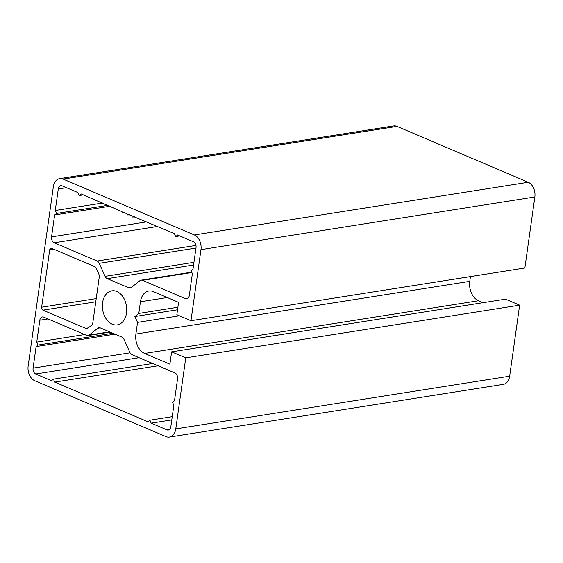 <?xml version="1.0" encoding="UTF-8"?>
<svg xmlns="http://www.w3.org/2000/svg" width="563" height="563" viewBox="0 0 563 563"><rect width="100%" height="100%" fill="white"/><g stroke="black" fill="none" stroke-linecap="round" stroke-linejoin="round"><path stroke-width="0.84" d="M43.731 317.124L86.646 335.393A4.722 3.301 -99 0 0 88.011 335.576A4.722 3.301 -99 0 0 89.151 335.069L97.814 328.236A4.722 3.301 81 0 1 98.954 327.722A4.722 3.301 81 0 1 100.32 327.905L121.868 337.082A4.722 3.301 81 0 1 124.001 339.376L129.87 352.396A4.722 3.301 -99 0 0 132.002 354.69L174.91 372.959A4.722 3.301 81 0 1 177.556 378.836L174.481 400.75L172.524 402.292L173.847 405.233L170.821 426.768A4.722 3.301 81 0 1 168.281 430.033A4.722 3.301 81 0 1 166.915 429.85L151.173 423.151L149.842 420.209L147.893 421.75L54.752 382.101L53.429 379.166L51.479 380.708L35.736 374.008A4.722 3.301 81 0 1 33.083 368.132L36.109 346.597L38.066 345.056L36.736 342.114L39.818 320.206A4.722 3.301 81 0 1 42.359 316.941A4.722 3.301 81 0 1 43.731 317.124M36.736 342.114L84.668 334.549M38.066 345.056L112.867 333.247M36.109 346.597L114.979 334.148M53.429 379.166L152.693 363.501M54.752 382.101L158.09 365.795M149.842 420.209L172.243 416.676M151.173 423.151L171.785 419.892M190.977 320.699L524.864 268.009L534.85 196.959A11.809 8.248 -99 0 0 528.221 182.264L396.999 126.401A11.809 8.248 -99 0 0 393.586 125.943L59.699 178.633A11.809 8.248 -99 0 0 53.337 186.81L28.15 366.041A11.809 8.248 -99 0 0 34.779 380.736L166.001 436.599A11.809 8.248 -99 0 0 169.414 437.057A11.809 8.248 -99 0 0 175.776 428.886L185.755 357.864L171.616 351.847L169.885 364.184L144.642 353.437A15.581 10.887 81 0 1 135.894 334.049L137.534 322.395L134.881 316.519L138.794 313.429L140.426 301.775A15.581 10.887 81 0 1 148.822 290.994A15.581 10.887 81 0 1 153.333 291.599L178.577 302.345L176.838 314.682L190.977 320.699L200.963 249.648A11.809 8.248 -99 0 0 194.334 234.954L63.112 179.097A11.809 8.248 -99 0 0 59.699 178.633M138.794 313.429L177.88 307.264M134.881 316.519L177.528 309.784M137.534 322.395L179.421 315.78M470.45 276.595L469.781 281.352A15.581 10.887 -99 0 0 478.529 300.748L483.096 302.69M171.616 351.847L505.504 299.15L519.642 305.167L185.755 357.864M126.527 312.944A17.235 12.041 81 0 1 117.245 324.872A17.235 12.041 81 0 1 102.663 309.72A17.235 12.041 81 0 1 111.868 290.825A17.235 12.041 81 0 1 126.527 312.944M42.971 310.15A2.365 1.647 81 0 1 41.641 307.215L49.706 249.866A2.365 1.647 81 0 1 50.973 248.234A2.365 1.647 81 0 1 51.655 248.325L94.317 266.482A4.722 3.301 81 0 1 96.449 268.783L98.687 273.745A4.722 3.301 81 0 1 99.208 277.327L92.839 322.62A4.722 3.301 81 0 1 91.431 325.379L88.131 327.983A4.722 3.301 81 0 1 86.991 328.496A4.722 3.301 81 0 1 85.625 328.313L42.971 310.15L95.759 301.817M175.677 236.559L177.634 235.017L193.376 241.717A4.722 3.301 81 0 1 196.03 247.593L192.996 269.128L191.047 270.669L192.37 273.611L189.288 295.519A4.722 3.301 81 0 1 186.747 298.784A4.722 3.301 81 0 1 185.382 298.601L142.46 280.332A4.722 3.301 -99 0 0 141.095 280.149A4.722 3.301 -99 0 0 139.955 280.656L131.292 287.489A4.722 3.301 81 0 1 130.152 288.003A4.722 3.301 81 0 1 128.786 287.82L107.244 278.643A4.722 3.301 81 0 1 105.112 276.349L99.236 263.329A4.722 3.301 -99 0 0 97.103 261.028L54.203 242.766A4.722 3.301 81 0 1 51.55 236.889L54.632 214.975L56.589 213.433L55.258 210.492L58.285 188.957A4.722 3.301 81 0 1 60.832 185.691A4.722 3.301 81 0 1 62.197 185.874L77.94 192.574L79.263 195.516L81.22 193.975L122.037 211.688A1.182 0.823 -99 0 0 123.051 212.87A1.182 0.823 -99 0 0 123.607 212.357L126.957 213.785A1.182 0.823 -99 0 0 127.97 214.96A1.182 0.823 -99 0 0 128.526 214.454L131.876 215.875A1.182 0.823 -99 0 0 132.889 217.058A1.182 0.823 -99 0 0 133.445 216.544L174.354 233.617L175.677 236.559L179.745 235.918M54.632 214.975L110.017 206.234M56.589 213.433L107.906 205.333M55.258 210.492L102.508 203.039M79.263 195.516L83.331 194.875M169.414 437.057L503.301 384.367A11.809 8.248 -99 0 0 509.663 376.19L519.642 305.167M39.818 320.206L47.954 318.925M33.083 368.132L130.081 352.818M35.736 374.008L139.068 357.695M166.915 429.85L169.519 429.435M97.814 328.236L100.193 327.856M89.151 335.069L109.574 331.846M140.426 301.775L167.281 297.538M135.894 334.049L469.781 281.352M144.642 353.437L478.529 300.748M41.641 307.215L96.217 298.601M85.625 328.313L88.243 327.898M49.706 249.866L53.774 249.226M123.607 212.357L124.191 212.265M128.526 214.454L129.11 214.362M133.445 216.544L134.029 216.452M185.382 298.601L187.993 298.193M142.46 280.332L191.884 272.534M128.786 287.82L131.404 287.404M107.244 278.643L193.581 265.018M105.112 276.349L193.954 262.323M99.236 263.329L195.959 248.065M97.103 261.028L195.959 245.433M54.203 242.766L157.534 226.46M51.55 236.889L146.746 221.864M58.285 188.957L66.427 187.676M175.776 428.886L509.663 376.19M200.963 249.648L534.85 196.959M194.334 234.954L528.221 182.264M63.112 179.097L396.999 126.401M88.011 335.576L110.137 332.086M123.051 212.87L124.916 212.575M127.97 214.96L129.835 214.672M132.889 217.058L134.754 216.762M141.095 280.149L191.716 272.161"/></g></svg>
